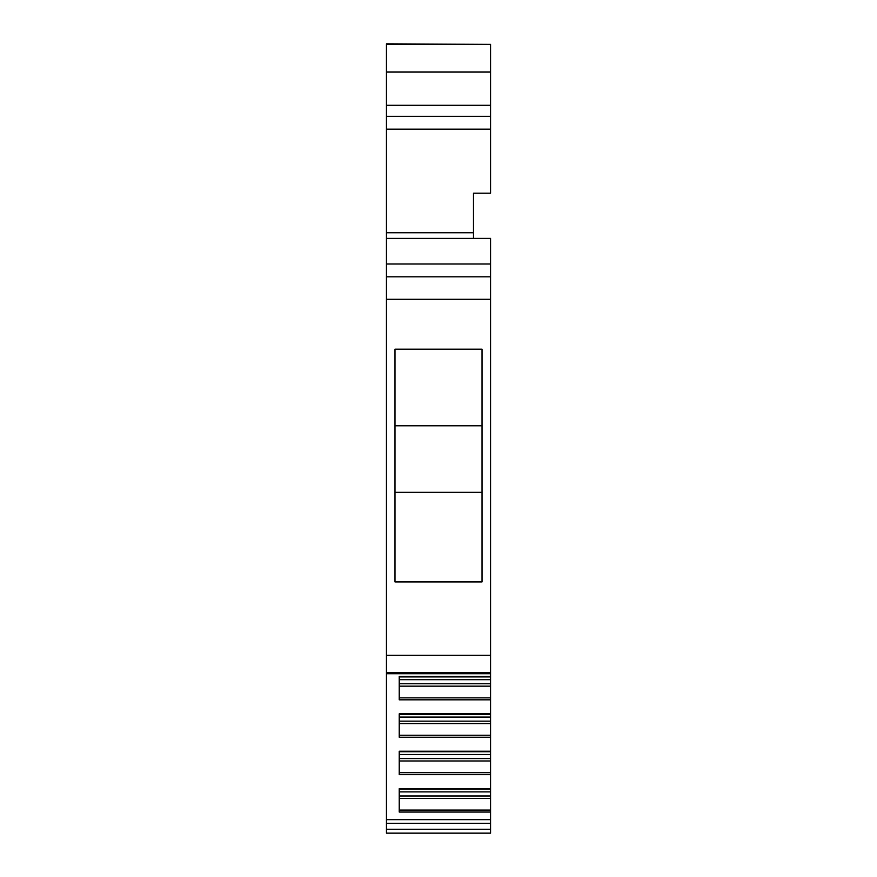<?xml version="1.0" encoding="UTF-8"?>
<svg xmlns="http://www.w3.org/2000/svg" width="877" height="877" viewBox="0 0 877 877"><rect width="100%" height="100%" fill="white"/><g stroke="black" fill="none" stroke-linecap="round" stroke-linejoin="round"><path stroke-width="1.32" d="M386.45 238.401L386.45 263.999L490.55 263.999L490.55 238.401L386.45 238.401L386.45 129.182L490.55 129.182L490.55 116.378L386.45 116.378L386.45 129.182M473.481 238.401L473.481 193.181L490.55 193.181L490.55 129.182M490.55 263.999L490.55 676.726M490.55 679.675L399.243 679.675L399.243 676.912L490.55 676.912L490.55 699.824L399.243 699.824L399.243 676.419L490.55 676.419M490.55 714.141L490.55 717.09L399.243 717.09L399.243 714.327L490.55 714.327L490.55 699.824M490.55 717.09L490.55 737.239L399.243 737.239L399.243 713.823L490.55 713.823M490.55 751.545L490.55 754.494L399.243 754.494L399.243 751.732L490.55 751.732L490.55 737.239M490.55 754.494L490.55 774.643L399.243 774.643L399.243 751.238L490.55 751.238M490.55 788.96L490.55 791.898L399.243 791.898L399.243 789.147L490.55 789.147L490.55 774.643M490.55 791.898L490.55 812.058L399.243 812.058L399.243 788.642L490.55 788.642M490.55 819.655L386.45 819.655L386.45 829.302L490.55 829.302L490.55 812.058M490.55 829.302L490.55 833.15L386.45 833.15L386.45 829.302M473.481 219.447L473.481 227.592M386.45 44.398L490.55 44.398L386.45 43.85L386.45 116.378M490.55 44.398L490.55 116.378M386.45 263.999L386.45 299.309L490.55 299.309M490.55 276.803L386.45 276.803M386.45 299.309L386.45 673.711L490.55 673.711M386.45 819.655L386.45 673.711M490.55 683.753L399.243 683.753M490.55 686.165L399.243 686.165M490.55 721.157L399.243 721.157M490.55 723.569L399.243 723.569M490.55 758.561L399.243 758.561M490.55 760.984L399.243 760.984M490.55 795.976L399.243 795.976M490.55 798.388L399.243 798.388M482.021 581.922L482.021 349.178L394.979 349.178L394.979 581.922L482.021 581.922M482.021 492.348L394.979 492.348M482.021 425.783L394.979 425.783M386.45 232.756L473.481 232.756M490.55 71.991L386.45 71.991M386.45 105.284L490.55 105.284M386.45 655.305L490.55 655.305M386.45 672.495L490.55 672.495M490.55 823.306L386.45 823.306M490.55 697.851L399.243 697.851M490.55 735.255L399.243 735.255M490.55 772.67L399.243 772.67M490.55 810.074L399.243 810.074"/></g></svg>
